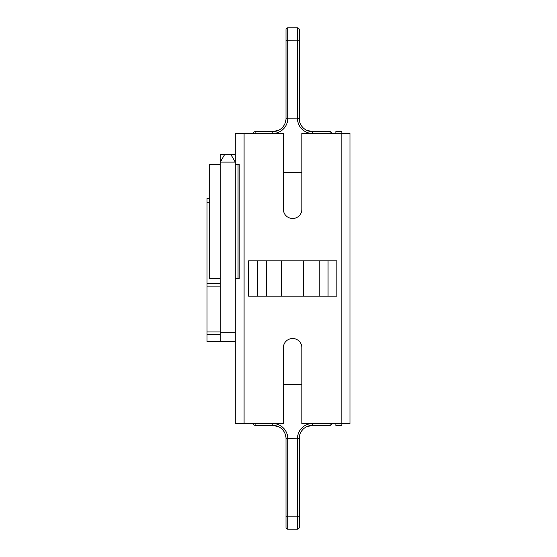 <?xml version="1.0" encoding="UTF-8"?>
<svg xmlns="http://www.w3.org/2000/svg" width="557" height="557" viewBox="0 0 557 557"><rect width="100%" height="100%" fill="white"/><g stroke="black" fill="none" stroke-linecap="round" stroke-linejoin="round"><path stroke-width="0.84" d="M279.001 426.899L272.763 425.339A13.236 13.236 0 0 1 272.77 425.339L255.12 425.339A1.762 1.762 0 0 1 253.351 423.647A1.762 1.762 0 0 0 255.12 425.339L255.12 423.647M299.234 516.708L297.473 516.833L297.473 529.15L287.767 529.15A1.762 1.762 0 0 1 285.999 527.388L285.999 516.708L285.999 527.388A1.762 1.762 0 0 0 287.767 529.15L297.473 529.15A1.762 1.762 0 0 0 299.234 527.388L299.234 438.805L285.999 438.575L285.999 516.708L287.767 516.833L287.767 438.575A14.997 14.997 0 0 0 274.288 423.647M299.234 516.45L299.234 527.388A1.762 1.762 0 0 1 297.473 529.15L287.767 529.15L297.473 529.15A1.762 1.762 0 0 0 299.234 527.388A1.762 1.762 0 0 1 297.473 529.15M299.255 437.858A13.236 13.236 0 0 1 300.773 432.378A13.236 13.236 0 0 0 299.255 437.858M284.46 432.378A13.236 13.236 0 0 1 285.978 437.858A13.236 13.236 0 0 0 284.46 432.378M255.12 133.353L255.12 131.661A1.762 1.762 0 0 0 253.351 133.353A1.762 1.762 0 0 1 255.12 131.661L272.763 131.661L279.001 130.101M285.999 118.216L287.767 118.425L287.767 27.85A1.762 1.762 0 0 0 285.999 29.612L285.999 40.285L297.473 40.16L297.473 118.154L285.999 118.216L285.999 29.612A1.762 1.762 0 0 1 287.767 27.85L297.473 27.85A1.762 1.762 0 0 1 299.234 29.612L299.234 40.55M331.881 423.647A1.762 1.762 0 0 1 330.12 425.339L312.47 425.339L306.266 426.885M272.763 423.647L272.763 425.339A13.236 13.236 0 0 1 272.77 425.339L278.973 426.885M306.232 426.899L312.47 425.339L312.47 423.647M287.767 529.15L287.767 516.833L297.473 516.833L297.473 438.575L299.234 438.575A13.236 13.236 0 0 1 301.929 430.568A13.236 13.236 0 0 0 299.234 438.575A13.236 13.236 0 0 1 312.47 425.339A13.236 13.236 0 0 0 299.234 438.575L299.234 438.805M285.999 438.575A13.236 13.236 0 0 0 272.763 425.339A13.236 13.236 0 0 1 285.999 438.575L287.767 438.575M220.266 162.108L224.673 154.47L230.856 154.47L235.263 162.108L220.266 162.108L220.266 154.47L220.266 341.532L207.03 341.532L235.263 341.532L235.263 423.647L244.084 423.647L244.084 133.353L235.263 133.353L235.263 154.47L235.263 133.353M238.041 278.584L235.263 278.584L239.211 278.584L238.041 278.584L238.041 164.231L235.263 164.231M220.266 281.229L220.266 341.532L235.263 341.532L235.263 332.703L220.266 332.703M341.149 423.647L349.97 423.647L349.97 133.353L341.149 133.353L341.149 423.647L301.88 423.647L301.88 347.763A9.267 9.267 0 0 0 292.62 338.503A9.267 9.267 0 0 0 283.353 347.763L283.353 423.647L244.084 423.647M341.149 133.353L301.88 133.353L301.88 209.237A9.267 9.267 0 0 1 292.62 218.497A9.267 9.267 0 0 1 283.353 209.237L283.353 133.353L244.084 133.353M283.353 172.614L301.88 172.614M257.466 260.85L248.645 260.85L248.645 296.15L336.881 296.15L336.881 260.85L257.466 260.85L257.466 296.15M328.059 260.85L328.059 296.15L328.059 260.85M303.649 260.85L303.649 296.15M281.591 260.85L281.591 296.15M235.263 341.532L220.266 341.532L235.263 341.532L235.263 154.47L230.856 154.47M220.266 278.584L209.676 278.584L209.676 164.231L220.266 164.231L220.266 163.876M224.673 154.47L220.266 154.47M207.03 328.191L207.03 334.472L220.266 334.472L207.03 334.472L207.03 341.532L207.03 290.838M220.266 328.191L220.266 331.923L207.03 331.923L207.03 334.472L207.03 198.508L207.03 277.741M209.676 202.769L207.03 202.769L207.03 198.508L207.03 201.307M220.266 288.289L220.266 290.838M283.353 384.386L301.88 384.386M238.041 164.231L239.211 164.231L239.211 278.584M341.831 423.647L341.831 425.416L335.857 425.416L335.857 423.647M341.831 133.353L341.831 131.584L335.857 131.584L335.857 133.353M306.266 130.115L312.47 131.661L330.12 131.661L330.12 133.353M331.881 133.353A1.762 1.762 0 0 0 330.12 131.661M299.234 40.285L299.234 29.612A1.762 1.762 0 0 0 297.473 27.85L297.473 40.16L299.234 40.285L299.234 118.425A13.236 13.236 0 0 0 312.47 131.661L306.232 130.101M278.973 130.115L272.763 131.661A13.236 13.236 0 0 0 285.999 118.425A13.236 13.236 0 0 1 272.763 131.661L272.763 133.353M312.47 133.353L312.47 131.661A13.236 13.236 0 0 1 299.234 118.425L297.473 118.425L299.234 118.216M279.823 131.661A14.997 14.997 0 0 1 274.288 133.353A14.997 14.997 0 0 0 279.823 131.661A14.997 14.997 0 0 1 274.288 133.353A14.997 14.997 0 0 0 287.767 118.425M297.473 27.85A1.762 1.762 0 0 1 299.234 29.612A1.762 1.762 0 0 0 297.473 27.85M330.12 423.647L330.12 425.339M297.473 438.575A14.997 14.997 0 0 1 310.945 423.647M336.881 260.85L336.881 296.15M319.231 260.85L319.231 296.15M266.295 260.85L266.295 296.15M220.266 286.124L207.03 286.124M220.266 283.339L207.03 283.339M297.473 118.425A14.997 14.997 0 0 0 310.945 133.353M209.676 198.508L207.03 198.508"/></g></svg>
